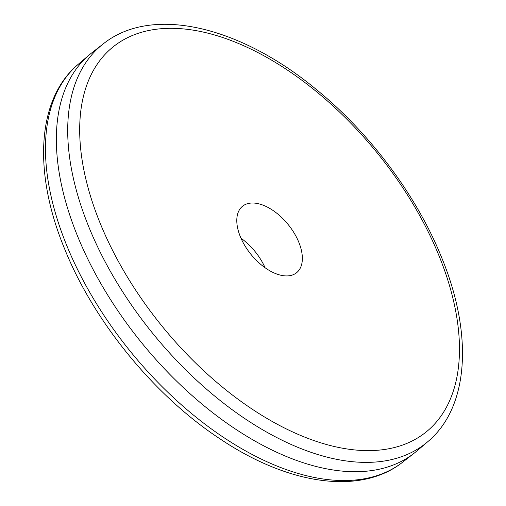 <?xml version="1.0" encoding="UTF-8"?>
<svg xmlns="http://www.w3.org/2000/svg" width="506" height="506" viewBox="0 0 506 506"><rect width="100%" height="100%" fill="white"/><g stroke="black" fill="none" stroke-linecap="round" stroke-linejoin="round"><path stroke-width="0.76" d="M240.337 236.688A42.839 23.839 50.8 0 0 296.661 272.658A42.839 23.839 50.8 0 0 298.812 242.254A42.839 23.839 50.8 0 0 242.488 206.284A42.839 23.839 50.8 0 0 240.337 236.688M77.614 236.27A257.016 143.053 50.8 0 0 414.231 453.136A257.016 143.053 50.8 0 0 416.824 451.023L427.76 441.706A256.713 142.882 -129.2 0 1 88.942 227.213A256.713 142.882 -129.2 0 1 88.398 225.866A256.713 142.882 -129.2 0 1 103.148 43.965L91.833 52.807A257.016 143.053 50.8 0 0 89.239 54.92A257.016 143.053 50.8 0 0 77.614 236.27M240.982 238.212A42.839 23.839 -129.2 0 1 265.081 267.737M67.083 246.321A256.713 142.882 50.8 0 0 402.921 461.978C360.974 495.412 289.28 485.083 220.983 439.512C155.437 396.786 94.635 322.885 65.091 250.027C32.833 172.888 36.577 99.081 78.31 64.237A256.713 142.882 50.8 0 0 66.697 245.372A256.713 142.882 50.8 0 0 67.083 246.321M99.682 222.045A248.149 138.113 -129.2 0 1 184.709 29.038A248.149 138.113 -129.2 0 1 439.474 256.903A248.149 138.113 -129.2 0 1 354.44 449.904A248.149 138.113 -129.2 0 1 99.682 222.045M402.921 461.978L414.231 453.136M427.76 441.706C469.056 407.203 473.186 334.517 441.902 258.193C417.336 196.72 370.639 133.888 316.933 89.992C240.173 25.945 151.673 4.902 103.148 43.965M78.31 64.237L89.239 54.92"/></g></svg>
